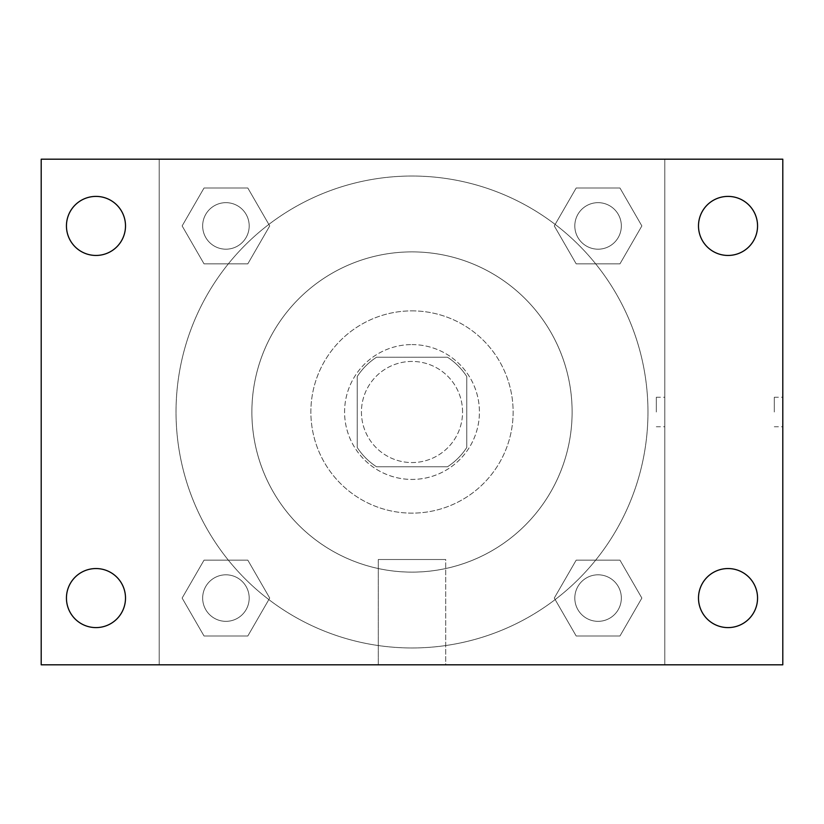 <?xml version="1.0" encoding="UTF-8"?>
<svg xmlns="http://www.w3.org/2000/svg" width="824" height="824" viewBox="0 0 824 824"><rect width="100%" height="100%" fill="white"/><g stroke="black" fill="none" stroke-linecap="round" stroke-linejoin="round"><path stroke-width="0.62" stroke-dasharray="4.12 3.09" d="M462.563 412A50.563 50.563 0 0 0 386.714 368.215A50.563 50.563 0 0 0 386.714 455.785A50.563 50.563 0 0 0 462.563 412A50.563 50.563 0 0 0 386.714 368.215A50.563 50.563 0 0 0 386.714 455.785A50.563 50.563 0 0 0 462.563 412M447.473 466.775L376.527 466.775A65.261 65.261 0 0 1 357.225 447.473L357.225 376.527A65.261 65.261 0 0 1 376.527 357.225L447.473 357.225A65.261 65.261 0 0 1 466.775 376.527L466.775 447.473A65.261 65.261 0 0 1 447.473 466.775L376.527 466.775A65.261 65.261 0 0 1 357.225 447.473L357.225 376.527A65.261 65.261 0 0 1 376.527 357.225L447.473 357.225A65.261 65.261 0 0 1 466.775 376.527L466.775 447.473A65.261 65.261 0 0 1 447.473 466.775M412 344.587A67.413 67.413 0 0 1 470.391 445.712A67.413 67.413 0 0 1 353.609 445.712A67.413 67.413 0 0 1 412 344.587A67.413 67.413 0 0 0 344.587 412A67.413 67.413 0 0 0 412 479.413A67.413 67.413 0 0 0 479.413 412A67.413 67.413 0 0 0 412 344.587M412 310.875A101.125 101.125 0 0 1 499.581 462.563A101.125 101.125 0 0 1 324.419 462.563A101.125 101.125 0 0 1 412 310.875A101.125 101.125 0 0 1 499.581 462.563A101.125 101.125 0 0 1 324.419 462.563A101.125 101.125 0 0 1 412 310.875M412 251.887A160.113 160.113 0 0 1 550.669 492.062A160.113 160.113 0 0 1 273.331 492.062A160.113 160.113 0 0 1 412 251.887A160.113 160.113 0 0 0 251.887 412A160.113 160.113 0 0 0 412 572.114A160.113 160.113 0 0 0 572.114 412A160.113 160.113 0 0 0 412 251.887M182.135 225.93L204.033 188.006L247.818 188.006L269.716 225.93L247.818 263.845L204.033 263.845L182.135 225.93L204.033 188.006L247.818 188.006L269.716 225.93L247.818 263.845L204.033 263.845L182.135 225.93L204.033 188.006L247.818 188.006L269.716 225.93L247.818 263.845L204.033 263.845L182.135 225.93M182.135 598.069L204.033 560.155L247.818 560.155L269.716 598.069L247.818 635.994L204.033 635.994L182.135 598.069L204.033 560.155L247.818 560.155L269.716 598.069L247.818 635.994L204.033 635.994L182.135 598.069L204.033 560.155L247.818 560.155L269.716 598.069L247.818 635.994L204.033 635.994L182.135 598.069M159.187 664.814L159.187 159.187L664.814 159.187L664.814 664.814L159.187 664.814L159.187 159.187L664.814 159.187L664.814 664.814L159.187 664.814M554.284 225.93L576.182 188.006L619.967 188.006L641.865 225.93L619.967 263.845L576.182 263.845L554.284 225.93L576.182 188.006L619.967 188.006L641.865 225.93L619.967 263.845L576.182 263.845L554.284 225.93L576.182 188.006L619.967 188.006L641.865 225.93L619.967 263.845L576.182 263.845L554.284 225.93M554.284 598.069L576.182 560.155L619.967 560.155L641.865 598.069L619.967 635.994L576.182 635.994L554.284 598.069L576.182 560.155L619.967 560.155L641.865 598.069L619.967 635.994L576.182 635.994L554.284 598.069L576.182 560.155L619.967 560.155L641.865 598.069L619.967 635.994L576.182 635.994L554.284 598.069M426.75 159.187L397.25 159.197L426.75 159.187M647.963 412A235.963 235.963 0 0 0 294.014 207.648A235.963 235.963 0 0 0 294.014 616.352A235.963 235.963 0 0 0 647.963 412A235.963 235.963 0 0 0 294.014 207.648A235.963 235.963 0 0 0 294.014 616.352A235.963 235.963 0 0 0 647.963 412M249.188 598.069A23.257 23.257 0 0 0 214.292 577.933A23.257 23.257 0 0 0 214.292 618.216A23.257 23.257 0 0 0 249.188 598.069A23.257 23.257 0 0 0 214.292 577.933A23.257 23.257 0 0 0 214.292 618.216A23.257 23.257 0 0 0 249.188 598.069A23.257 23.257 0 0 0 214.292 577.933A23.257 23.257 0 0 0 214.292 618.216A23.257 23.257 0 0 0 249.188 598.069A23.257 23.257 0 0 0 214.292 577.933A23.257 23.257 0 0 0 214.292 618.216A23.257 23.257 0 0 0 249.188 598.069M249.188 225.93A23.257 23.257 0 0 0 214.292 205.784A23.257 23.257 0 0 0 214.292 246.067A23.257 23.257 0 0 0 249.188 225.93A23.257 23.257 0 0 0 214.292 205.784A23.257 23.257 0 0 0 214.292 246.067A23.257 23.257 0 0 0 249.188 225.93A23.257 23.257 0 0 0 214.292 205.784A23.257 23.257 0 0 0 214.292 246.067A23.257 23.257 0 0 0 249.188 225.93A23.257 23.257 0 0 0 214.292 205.784A23.257 23.257 0 0 0 214.292 246.067A23.257 23.257 0 0 0 249.188 225.93M621.337 225.93A23.257 23.257 0 0 0 586.441 205.784A23.257 23.257 0 0 0 586.441 246.067A23.257 23.257 0 0 0 621.337 225.93A23.257 23.257 0 0 0 586.441 205.784A23.257 23.257 0 0 0 586.441 246.067A23.257 23.257 0 0 0 621.337 225.93A23.257 23.257 0 0 0 586.441 205.784A23.257 23.257 0 0 0 586.441 246.067A23.257 23.257 0 0 0 621.337 225.93A23.257 23.257 0 0 0 586.441 205.784A23.257 23.257 0 0 0 586.441 246.067A23.257 23.257 0 0 0 621.337 225.93M574.812 598.069A23.257 23.257 0 0 1 609.709 577.933A23.257 23.257 0 0 1 609.709 618.216A23.257 23.257 0 0 1 574.812 598.069A23.257 23.257 0 0 1 609.709 577.933A23.257 23.257 0 0 1 609.709 618.216A23.257 23.257 0 0 1 574.812 598.069M445.712 664.814L378.288 664.814L445.712 664.814L378.288 664.814L445.712 664.814L445.712 559.506L378.288 559.506L445.712 559.506L378.288 559.506L445.712 559.506L445.712 664.814M159.187 412L159.187 397.25L159.197 412M664.814 412L664.814 397.25L664.814 412M656.326 412L656.326 397.25L656.326 412M41.2 159.187L782.8 159.187L782.8 664.814L41.2 664.814L41.2 159.187M125.505 225.93A29.53 29.53 0 0 1 81.215 251.495A29.53 29.53 0 0 1 81.215 200.356A29.53 29.53 0 0 1 125.505 225.93M757.555 225.93A29.53 29.53 0 0 1 713.254 251.495A29.53 29.53 0 0 1 713.254 200.356A29.53 29.53 0 0 1 757.555 225.93M757.555 598.069A29.53 29.53 0 0 1 713.254 623.644A29.53 29.53 0 0 1 713.254 572.505A29.53 29.53 0 0 1 757.555 598.069M125.505 598.069A29.53 29.53 0 0 1 81.215 623.644A29.53 29.53 0 0 1 81.215 572.505A29.53 29.53 0 0 1 125.505 598.069M41.2 412L41.2 397.25L41.21 412M782.8 412L782.8 397.25L782.8 412M774.303 412L774.303 397.25L774.303 412M621.337 598.069A23.257 23.257 0 0 0 586.441 577.933A23.257 23.257 0 0 0 586.441 618.216A23.257 23.257 0 0 0 621.337 598.069A23.257 23.257 0 0 0 586.441 577.933A23.257 23.257 0 0 0 586.441 618.216A23.257 23.257 0 0 0 621.337 598.069M656.326 426.75L664.814 426.75M656.326 397.25L664.814 397.25M378.288 559.506L378.288 664.814L378.288 559.506M774.303 426.75L782.8 426.75M774.303 397.25L782.8 397.25"/><path stroke-width="1.24" d="M41.2 664.814L41.2 159.187L782.8 159.187L782.8 664.814L41.2 664.814M95.975 627.6A29.53 29.53 0 0 0 125.505 598.069A29.53 29.53 0 0 0 95.975 568.55A29.53 29.53 0 0 0 66.445 598.069A29.53 29.53 0 0 0 95.975 627.6M728.025 627.6A29.53 29.53 0 0 0 757.555 598.069A29.53 29.53 0 0 0 728.025 568.55A29.53 29.53 0 0 0 698.495 598.069A29.53 29.53 0 0 0 728.025 627.6M728.025 255.45A29.53 29.53 0 0 0 757.555 225.93A29.53 29.53 0 0 0 728.025 196.4A29.53 29.53 0 0 0 698.495 225.93A29.53 29.53 0 0 0 728.025 255.45M95.975 255.45A29.53 29.53 0 0 0 125.505 225.93A29.53 29.53 0 0 0 95.975 196.4A29.53 29.53 0 0 0 66.445 225.93A29.53 29.53 0 0 0 95.975 255.45"/></g></svg>
